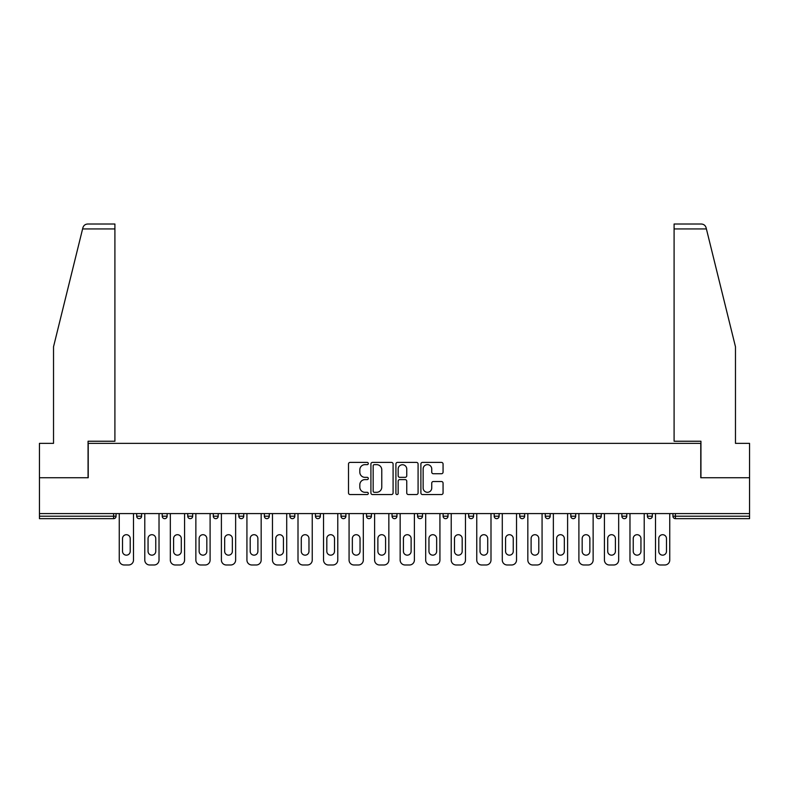 <?xml version="1.0" encoding="UTF-8"?>
<svg xmlns="http://www.w3.org/2000/svg" width="789" height="789" viewBox="0 0 789 789"><rect width="100%" height="100%" fill="white"/><g stroke="black" fill="none" stroke-linecap="round" stroke-linejoin="round"><path stroke-width="1.18" d="M368.305 463.528A1.124 1.124 0 0 0 367.181 462.403L350.109 462.403A1.608 1.608 0 0 0 348.511 464.011L348.511 492.938A1.608 1.608 0 0 0 350.109 494.545L367.181 494.545A1.124 1.124 0 0 0 368.305 493.421A1.124 1.124 0 0 0 367.181 492.297L364.972 492.297A5.138 5.138 0 0 1 359.833 487.148L359.833 484.742A5.138 5.138 0 0 1 364.972 479.604L367.181 479.604A1.124 1.124 0 0 0 368.305 478.479A1.124 1.124 0 0 0 367.181 477.345L364.972 477.345A5.138 5.138 0 0 1 359.833 472.207L359.833 469.8A5.138 5.138 0 0 1 364.972 464.652L367.181 464.652A1.124 1.124 0 0 0 368.305 463.528M441.455 473.735A1.608 1.608 0 0 0 443.063 472.128L443.063 464.011A1.608 1.608 0 0 0 441.455 462.403L422.5 462.403A1.608 1.608 0 0 0 420.892 464.011L420.892 492.938A1.608 1.608 0 0 0 422.5 494.545L441.455 494.545A1.608 1.608 0 0 0 443.063 492.938L443.063 483.134A1.608 1.608 0 0 0 441.455 481.527L433.339 481.527A1.608 1.608 0 0 0 431.741 483.134L431.741 487.996A4.3 4.3 0 0 1 427.441 492.297A4.3 4.3 0 0 1 423.141 487.996L423.141 468.952A4.3 4.3 0 0 1 427.441 464.652A4.3 4.3 0 0 1 431.741 468.952L431.741 472.128A1.608 1.608 0 0 0 433.339 473.735L441.455 473.735M82.598 228.928L82.894 227.745C83.634 225.427 85.222 224.184 87.658 224.017L114.908 224.017L114.908 228.928L82.598 228.928L53.524 346.785L53.524 443.359L39.45 443.359L39.45 477.739L88.23 477.739L88.23 443.359L700.77 443.359L700.77 477.739L749.55 477.739L749.55 513.59L39.45 513.59L39.45 516.203L113.606 516.203L113.606 513.59M114.908 228.928L114.908 441.238L88.062 441.238L88.062 477.739L39.45 477.739L39.45 513.59M393.09 464.011A1.608 1.608 0 0 0 391.492 462.403L372.526 462.403A1.608 1.608 0 0 0 370.919 464.011L370.919 492.938A1.608 1.608 0 0 0 372.526 494.545L391.492 494.545A1.608 1.608 0 0 0 393.09 492.938L393.09 464.011M397.508 462.403L416.474 462.403A1.608 1.608 0 0 1 418.081 464.011L418.081 492.938A1.608 1.608 0 0 1 416.474 494.545L408.357 494.545A1.608 1.608 0 0 1 406.749 492.938L406.749 481.201A1.608 1.608 0 0 0 405.142 479.604L399.767 479.604A1.608 1.608 0 0 0 398.159 481.201L398.159 493.421A1.124 1.124 0 0 1 397.035 494.545A1.124 1.124 0 0 1 395.91 493.421L395.91 464.011A1.608 1.608 0 0 1 397.508 462.403M113.606 518.659A2.456 2.456 0 0 0 116.062 516.203L113.606 516.203L113.606 518.659A2.456 2.456 0 0 0 116.062 516.203L116.062 513.59L116.062 516.203A2.456 2.456 0 0 1 113.606 518.659L39.45 518.659L39.45 516.203M749.55 513.59L749.55 518.659L675.394 518.659A2.456 2.456 0 0 1 672.938 516.203L672.938 513.59M136.684 513.59L136.684 516.203L136.684 513.59M139.14 518.659A2.456 2.456 0 0 1 136.684 516.203A2.456 2.456 0 0 0 139.14 518.659A2.456 2.456 0 0 0 141.596 516.203L141.596 513.59L141.596 516.203A2.456 2.456 0 0 1 139.14 518.659A2.456 2.456 0 0 1 136.684 516.203L141.596 516.203A2.456 2.456 0 0 1 139.14 518.659M162.218 516.203A2.456 2.456 0 0 0 164.674 518.659A2.456 2.456 0 0 0 167.13 516.203L167.13 513.59L167.13 516.203L162.218 516.203A2.456 2.456 0 0 0 164.674 518.659A2.456 2.456 0 0 1 162.218 516.203L162.218 513.59M187.752 513.59L187.752 516.203L187.752 513.59M192.664 513.59L192.664 516.203L192.664 513.59M218.198 513.59L218.198 516.203L213.296 516.203A2.456 2.456 0 0 0 215.752 518.659A2.456 2.456 0 0 1 213.296 516.203L213.296 513.59M238.83 516.203A2.456 2.456 0 0 0 241.286 518.659A2.456 2.456 0 0 0 243.742 516.203A2.456 2.456 0 0 1 241.286 518.659A2.456 2.456 0 0 0 243.742 516.203L243.742 513.59L243.742 516.203L238.83 516.203A2.456 2.456 0 0 0 241.286 518.659A2.456 2.456 0 0 1 238.83 516.203L238.83 513.59M264.364 513.59L264.364 516.203L264.364 513.59M269.276 513.59L269.276 516.203L269.276 513.59M289.898 513.59L289.898 516.203L289.898 513.59M294.81 513.59L294.81 516.203L294.81 513.59M315.432 516.203A2.456 2.456 0 0 0 317.888 518.659A2.456 2.456 0 0 0 320.344 516.203A2.456 2.456 0 0 1 317.888 518.659A2.456 2.456 0 0 0 320.344 516.203L320.344 513.59L320.344 516.203L315.432 516.203A2.456 2.456 0 0 0 317.888 518.659A2.456 2.456 0 0 1 315.432 516.203L315.432 513.59M340.976 513.59L340.976 516.203L340.976 513.59M345.888 513.59L345.888 516.203L345.888 513.59M366.51 513.59L366.51 516.203L366.51 513.59M371.422 513.59L371.422 516.203A2.456 2.456 0 0 1 368.966 518.659A2.456 2.456 0 0 1 366.51 516.203L371.422 516.203A2.456 2.456 0 0 1 368.966 518.659M392.044 513.59L392.044 516.203L392.044 513.59M396.956 513.59L396.956 516.203L396.956 513.59M422.49 513.59L422.49 516.203A2.456 2.456 0 0 1 420.034 518.659A2.456 2.456 0 0 1 417.578 516.203L417.578 513.59M443.112 513.59L443.112 516.203L443.112 513.59M448.024 513.59L448.024 516.203L448.024 513.59M473.568 513.59L473.568 516.203A2.456 2.456 0 0 1 471.112 518.659A2.456 2.456 0 0 1 468.656 516.203L468.656 513.59M499.102 513.59L499.102 516.203A2.456 2.456 0 0 1 496.646 518.659A2.456 2.456 0 0 1 494.19 516.203L494.19 513.59M524.636 513.59L524.636 516.203A2.456 2.456 0 0 1 522.18 518.659A2.456 2.456 0 0 1 519.724 516.203L519.724 513.59M550.17 513.59L550.17 516.203A2.456 2.456 0 0 1 547.714 518.659A2.456 2.456 0 0 1 545.258 516.203L545.258 513.59M570.802 513.59L570.802 516.203L570.802 513.59M575.704 513.59L575.704 516.203A2.456 2.456 0 0 1 573.248 518.659A2.456 2.456 0 0 1 570.802 516.203L575.704 516.203A2.456 2.456 0 0 1 573.248 518.659M601.248 513.59L601.248 516.203A2.456 2.456 0 0 1 598.792 518.659A2.456 2.456 0 0 1 596.336 516.203L596.336 513.59M621.87 513.59L621.87 516.203L621.87 513.59M626.782 513.59L626.782 516.203L626.782 513.59M647.404 513.59L647.404 516.203L647.404 513.59M652.316 513.59L652.316 516.203A2.456 2.456 0 0 1 649.86 518.659A2.456 2.456 0 0 1 647.404 516.203A2.456 2.456 0 0 0 649.86 518.659A2.456 2.456 0 0 1 647.404 516.203L652.316 516.203A2.456 2.456 0 0 1 649.86 518.659M190.208 518.659A2.456 2.456 0 0 1 187.752 516.203A2.456 2.456 0 0 0 190.208 518.659A2.456 2.456 0 0 0 192.664 516.203A2.456 2.456 0 0 1 190.208 518.659A2.456 2.456 0 0 1 187.752 516.203L192.664 516.203A2.456 2.456 0 0 1 190.208 518.659M218.198 516.203A2.456 2.456 0 0 1 215.752 518.659A2.456 2.456 0 0 0 218.198 516.203A2.456 2.456 0 0 1 215.752 518.659A2.456 2.456 0 0 1 213.296 516.203M266.82 518.659A2.456 2.456 0 0 1 264.364 516.203A2.456 2.456 0 0 0 266.82 518.659A2.456 2.456 0 0 0 269.276 516.203A2.456 2.456 0 0 1 266.82 518.659A2.456 2.456 0 0 1 264.364 516.203L269.276 516.203A2.456 2.456 0 0 1 266.82 518.659M292.354 518.659A2.456 2.456 0 0 1 289.898 516.203L294.81 516.203A2.456 2.456 0 0 1 292.354 518.659A2.456 2.456 0 0 0 294.81 516.203A2.456 2.456 0 0 1 292.354 518.659M343.432 518.659A2.456 2.456 0 0 1 340.976 516.203A2.456 2.456 0 0 0 343.432 518.659A2.456 2.456 0 0 0 345.888 516.203A2.456 2.456 0 0 1 343.432 518.659A2.456 2.456 0 0 1 340.976 516.203L345.888 516.203M394.5 518.659A2.456 2.456 0 0 1 392.044 516.203A2.456 2.456 0 0 0 394.5 518.659A2.456 2.456 0 0 0 396.956 516.203A2.456 2.456 0 0 1 394.5 518.659A2.456 2.456 0 0 1 392.044 516.203L396.956 516.203M445.568 518.659A2.456 2.456 0 0 1 443.112 516.203A2.456 2.456 0 0 0 445.568 518.659A2.456 2.456 0 0 0 448.024 516.203A2.456 2.456 0 0 1 445.568 518.659A2.456 2.456 0 0 1 443.112 516.203L448.024 516.203M624.326 518.659A2.456 2.456 0 0 1 621.87 516.203L626.782 516.203A2.456 2.456 0 0 1 624.326 518.659A2.456 2.456 0 0 0 626.782 516.203A2.456 2.456 0 0 1 624.326 518.659M374.292 464.652A1.124 1.124 0 0 0 373.167 465.776L373.167 491.172A1.124 1.124 0 0 0 374.292 492.297L376.629 492.297A5.138 5.138 0 0 0 381.768 487.148L381.768 469.8A5.138 5.138 0 0 0 376.629 464.652L374.292 464.652M406.749 469.031A4.3 4.3 0 0 0 402.449 464.741A4.3 4.3 0 0 0 398.159 469.031L398.159 475.747A1.608 1.608 0 0 0 399.767 477.345L405.142 477.345A1.608 1.608 0 0 0 406.749 475.747L406.749 469.031M133.489 513.59L133.489 560.072A4.912 4.912 0 0 1 128.577 564.983L124.159 564.983A4.912 4.912 0 0 1 119.247 560.072L119.247 513.59M122.522 538.552A3.846 3.846 0 0 1 126.368 534.705A3.846 3.846 0 0 1 130.215 538.552L130.215 551.314A3.846 3.846 0 0 1 126.368 555.16A3.846 3.846 0 0 1 122.522 551.314L122.522 538.552M159.023 513.59L159.023 560.072A4.912 4.912 0 0 1 154.121 564.983L149.693 564.983A4.912 4.912 0 0 1 144.781 560.072L144.781 513.59M148.056 538.552A3.846 3.846 0 0 1 151.902 534.705A3.846 3.846 0 0 1 155.758 538.552L155.758 551.314A3.846 3.846 0 0 1 151.902 555.16A3.846 3.846 0 0 1 148.056 551.314L148.056 538.552M184.567 513.59L184.567 560.072A4.912 4.912 0 0 1 179.655 564.983L175.237 564.983A4.912 4.912 0 0 1 170.325 560.072L170.325 513.59M173.6 538.552A3.846 3.846 0 0 1 177.446 534.705A3.846 3.846 0 0 1 181.292 538.552L181.292 551.314A3.846 3.846 0 0 1 177.446 555.16A3.846 3.846 0 0 1 173.6 551.314L173.6 538.552M210.101 513.59L210.101 560.072A4.912 4.912 0 0 1 205.189 564.983L200.771 564.983A4.912 4.912 0 0 1 195.859 560.072L195.859 513.59M199.134 538.552A3.846 3.846 0 0 1 202.98 534.705A3.846 3.846 0 0 1 206.826 538.552L206.826 551.314A3.846 3.846 0 0 1 202.98 555.16A3.846 3.846 0 0 1 199.134 551.314L199.134 538.552M235.635 513.59L235.635 560.072A4.912 4.912 0 0 1 230.723 564.983L226.305 564.983A4.912 4.912 0 0 1 221.393 560.072L221.393 513.59M224.668 538.552A3.846 3.846 0 0 1 228.514 534.705A3.846 3.846 0 0 1 232.36 538.552L232.36 551.314A3.846 3.846 0 0 1 228.514 555.16A3.846 3.846 0 0 1 224.668 551.314L224.668 538.552M261.169 513.59L261.169 560.072A4.912 4.912 0 0 1 256.257 564.983L251.839 564.983A4.912 4.912 0 0 1 246.927 560.072L246.927 513.59M250.202 538.552A3.846 3.846 0 0 1 254.048 534.705A3.846 3.846 0 0 1 257.895 538.552L257.895 551.314A3.846 3.846 0 0 1 254.048 555.16A3.846 3.846 0 0 1 250.202 551.314L250.202 538.552M114.908 224.017L95.272 224.017L114.908 224.017M82.894 227.745C83.348 226.423 83.348 226.423 82.894 227.745C83.348 226.423 83.348 226.423 82.894 227.745M706.402 228.928L674.092 228.928L674.092 441.238L700.938 441.238L700.938 477.739L749.55 477.739L749.55 443.359L735.476 443.359L735.476 346.785L706.106 227.745C705.652 226.423 705.652 226.423 706.106 227.745C705.652 226.423 705.652 226.423 706.106 227.745C705.366 225.427 703.778 224.184 701.342 224.017L674.092 224.017L701.342 224.017M674.092 228.928L674.092 224.017M286.713 513.59L286.713 560.072A4.912 4.912 0 0 1 281.801 564.983L277.373 564.983A4.912 4.912 0 0 1 272.471 560.072L272.471 513.59M275.746 538.552A3.846 3.846 0 0 1 279.592 534.705A3.846 3.846 0 0 1 283.438 538.552L283.438 551.314A3.846 3.846 0 0 1 279.592 555.16A3.846 3.846 0 0 1 275.746 551.314L275.746 538.552M312.247 513.59L312.247 560.072A4.912 4.912 0 0 1 307.335 564.983L302.917 564.983A4.912 4.912 0 0 1 298.005 560.072L298.005 513.59M301.28 538.552A3.846 3.846 0 0 1 305.126 534.705A3.846 3.846 0 0 1 308.972 538.552L308.972 551.314A3.846 3.846 0 0 1 305.126 555.16A3.846 3.846 0 0 1 301.28 551.314L301.28 538.552M337.781 513.59L337.781 560.072A4.912 4.912 0 0 1 332.869 564.983L328.451 564.983A4.912 4.912 0 0 1 323.539 560.072L323.539 513.59M326.814 538.552A3.846 3.846 0 0 1 330.66 534.705A3.846 3.846 0 0 1 334.506 538.552L334.506 551.314A3.846 3.846 0 0 1 330.66 555.16A3.846 3.846 0 0 1 326.814 551.314L326.814 538.552M363.315 513.59L363.315 560.072A4.912 4.912 0 0 1 358.403 564.983L353.985 564.983A4.912 4.912 0 0 1 349.073 560.072L349.073 513.59M352.348 538.552A3.846 3.846 0 0 1 356.194 534.705A3.846 3.846 0 0 1 360.04 538.552L360.04 551.314A3.846 3.846 0 0 1 356.194 555.16A3.846 3.846 0 0 1 352.348 551.314L352.348 538.552M388.849 513.59L388.849 560.072A4.912 4.912 0 0 1 383.937 564.983L379.519 564.983A4.912 4.912 0 0 1 374.607 560.072L374.607 513.59M377.882 538.552A3.846 3.846 0 0 1 381.728 534.705A3.846 3.846 0 0 1 385.574 538.552L385.574 551.314A3.846 3.846 0 0 1 381.728 555.16A3.846 3.846 0 0 1 377.882 551.314L377.882 538.552M414.393 513.59L414.393 560.072A4.912 4.912 0 0 1 409.481 564.983L405.063 564.983A4.912 4.912 0 0 1 400.151 560.072L400.151 513.59M403.426 538.552A3.846 3.846 0 0 1 407.272 534.705A3.846 3.846 0 0 1 411.118 538.552L411.118 551.314A3.846 3.846 0 0 1 407.272 555.16A3.846 3.846 0 0 1 403.426 551.314L403.426 538.552M439.927 513.59L439.927 560.072A4.912 4.912 0 0 1 435.015 564.983L430.597 564.983A4.912 4.912 0 0 1 425.685 560.072L425.685 513.59M428.96 538.552A3.846 3.846 0 0 1 432.806 534.705A3.846 3.846 0 0 1 436.652 538.552L436.652 551.314A3.846 3.846 0 0 1 432.806 555.16A3.846 3.846 0 0 1 428.96 551.314L428.96 538.552M465.461 513.59L465.461 560.072A4.912 4.912 0 0 1 460.549 564.983L456.131 564.983A4.912 4.912 0 0 1 451.219 560.072L451.219 513.59M454.494 538.552A3.846 3.846 0 0 1 458.34 534.705A3.846 3.846 0 0 1 462.186 538.552L462.186 551.314A3.846 3.846 0 0 1 458.34 555.16A3.846 3.846 0 0 1 454.494 551.314L454.494 538.552M490.995 513.59L490.995 560.072A4.912 4.912 0 0 1 486.083 564.983L481.665 564.983A4.912 4.912 0 0 1 476.753 560.072L476.753 513.59M480.028 538.552A3.846 3.846 0 0 1 483.874 534.705A3.846 3.846 0 0 1 487.72 538.552L487.72 551.314A3.846 3.846 0 0 1 483.874 555.16A3.846 3.846 0 0 1 480.028 551.314L480.028 538.552M516.529 513.59L516.529 560.072A4.912 4.912 0 0 1 511.627 564.983L507.199 564.983A4.912 4.912 0 0 1 502.287 560.072L502.287 513.59M505.562 538.552A3.846 3.846 0 0 1 509.408 534.705A3.846 3.846 0 0 1 513.254 538.552L513.254 551.314A3.846 3.846 0 0 1 509.408 555.16A3.846 3.846 0 0 1 505.562 551.314L505.562 538.552M542.073 513.59L542.073 560.072A4.912 4.912 0 0 1 537.161 564.983L532.743 564.983A4.912 4.912 0 0 1 527.831 560.072L527.831 513.59M531.105 538.552A3.846 3.846 0 0 1 534.952 534.705A3.846 3.846 0 0 1 538.798 538.552L538.798 551.314A3.846 3.846 0 0 1 534.952 555.16A3.846 3.846 0 0 1 531.105 551.314L531.105 538.552M567.607 513.59L567.607 560.072A4.912 4.912 0 0 1 562.695 564.983L558.277 564.983A4.912 4.912 0 0 1 553.365 560.072L553.365 513.59M556.639 538.552A3.846 3.846 0 0 1 560.486 534.705A3.846 3.846 0 0 1 564.332 538.552L564.332 551.314A3.846 3.846 0 0 1 560.486 555.16A3.846 3.846 0 0 1 556.639 551.314L556.639 538.552M593.141 513.59L593.141 560.072A4.912 4.912 0 0 1 588.229 564.983L583.811 564.983A4.912 4.912 0 0 1 578.899 560.072L578.899 513.59M582.174 538.552A3.846 3.846 0 0 1 586.02 534.705A3.846 3.846 0 0 1 589.866 538.552L589.866 551.314A3.846 3.846 0 0 1 586.02 555.16A3.846 3.846 0 0 1 582.174 551.314L582.174 538.552M618.675 513.59L618.675 560.072A4.912 4.912 0 0 1 613.763 564.983L609.345 564.983A4.912 4.912 0 0 1 604.433 560.072L604.433 513.59M607.708 538.552A3.846 3.846 0 0 1 611.554 534.705A3.846 3.846 0 0 1 615.4 538.552L615.4 551.314A3.846 3.846 0 0 1 611.554 555.16A3.846 3.846 0 0 1 607.708 551.314L607.708 538.552M644.219 513.59L644.219 560.072A4.912 4.912 0 0 1 639.307 564.983L634.879 564.983A4.912 4.912 0 0 1 629.977 560.072L629.977 513.59M633.242 538.552A3.846 3.846 0 0 1 637.098 534.705A3.846 3.846 0 0 1 640.944 538.552L640.944 551.314A3.846 3.846 0 0 1 637.098 555.16A3.846 3.846 0 0 1 633.242 551.314L633.242 538.552M669.753 513.59L669.753 560.072A4.912 4.912 0 0 1 664.841 564.983L660.423 564.983A4.912 4.912 0 0 1 655.511 560.072L655.511 513.59M658.785 538.552A3.846 3.846 0 0 1 662.632 534.705A3.846 3.846 0 0 1 666.478 538.552L666.478 551.314A3.846 3.846 0 0 1 662.632 555.16A3.846 3.846 0 0 1 658.785 551.314L658.785 538.552M675.394 513.59L675.394 516.203L749.55 516.203M672.938 516.203L675.394 516.203L675.394 518.659M164.674 518.659A2.456 2.456 0 0 0 167.13 516.203M420.034 518.659A2.456 2.456 0 0 0 422.49 516.203L417.578 516.203M471.112 518.659A2.456 2.456 0 0 0 473.568 516.203L468.656 516.203M496.646 518.659A2.456 2.456 0 0 0 499.102 516.203L494.19 516.203M522.18 518.659A2.456 2.456 0 0 0 524.636 516.203L519.724 516.203M547.714 518.659A2.456 2.456 0 0 0 550.17 516.203L545.258 516.203M598.792 518.659A2.456 2.456 0 0 0 601.248 516.203L596.336 516.203"/></g></svg>
